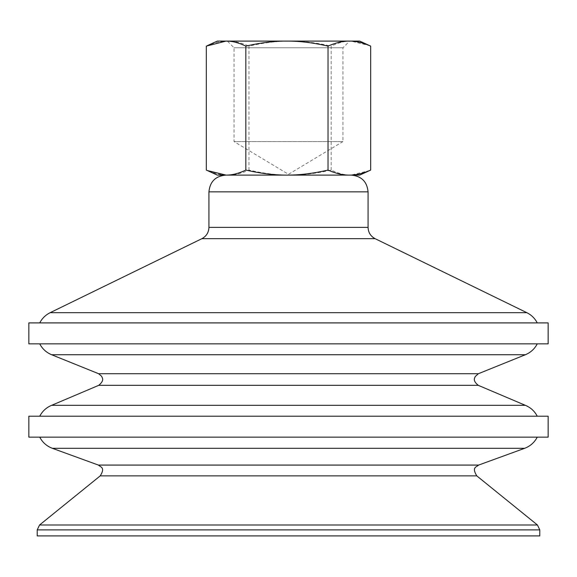 <?xml version="1.0" encoding="UTF-8"?>
<svg xmlns="http://www.w3.org/2000/svg" width="577" height="577" viewBox="0 0 577 577"><rect width="100%" height="100%" fill="white"/><g stroke="black" fill="none" stroke-linecap="round" stroke-linejoin="round"><path stroke-width="0.43" stroke-dasharray="2.88 2.16" d="M28.85 343.849L548.15 343.849M495.254 343.849L39.741 343.849L495.254 343.849M51.634 405.321L525.366 405.321M495.254 416.212L39.741 416.212L495.254 416.212M28.85 416.212L548.15 416.212M28.85 437.15L548.15 437.15M495.254 437.15L39.741 437.15L495.254 437.15M37.224 535.91L539.776 535.91M253.57 175.105L351.321 175.105L253.57 175.105M495.254 322.911L39.741 322.911L495.254 322.911M28.85 322.911L548.15 322.911M359.695 175.105L217.305 175.105M342.933 47.79L234.06 47.79L342.933 47.79M349.626 41.09L227.36 41.09L349.626 41.09L342.94 47.79L342.94 141.596L234.06 141.596L342.94 141.596L288.5 174.312L234.06 141.596L234.06 47.79L227.36 41.09M359.695 41.09L217.305 41.09M369.698 170.54L350.924 175.105C344.815 175.141 338.223 173.461 331.155 170.078C316.448 173.461 302.752 175.141 290.058 175.105C277.364 175.141 263.667 173.461 248.968 170.078C241.337 173.461 234.226 175.141 227.641 175.105C221.049 175.141 213.944 173.461 206.314 170.078M331.155 170.078L331.155 46.117C338.223 42.727 344.815 41.054 350.924 41.09L369.698 45.655M248.968 170.078L248.968 46.117C263.667 42.727 277.364 41.054 290.058 41.09C302.752 41.054 316.448 42.727 331.155 46.117M206.314 46.117C213.944 42.727 221.049 41.054 227.641 41.09C234.226 41.054 241.337 42.727 248.968 46.117M51.634 354.74L525.366 354.74M98.631 373.723L478.369 373.723M98.732 385.335L478.268 385.335M52.384 448.322L524.616 448.322M98.422 465.084L478.578 465.084M100.232 475.866L476.768 475.866M39.553 524.998L537.447 524.998M37.224 529.881L539.776 529.881M208.932 191.852L368.068 191.852M208.932 227.388L368.068 227.388M201.871 238.683L375.129 238.683M50.163 312.676L526.837 312.676"/><path stroke-width="0.87" d="M504.305 343.849L28.85 343.849L28.85 322.911L548.15 322.911L548.15 343.849L504.305 343.849M485.372 405.321L51.634 405.321L98.732 385.335L478.268 385.335L525.366 405.321L485.372 405.321M504.305 416.212L28.85 416.212L28.85 437.15L548.15 437.15L548.15 416.212L504.305 416.212M37.224 529.881L539.776 529.881L539.776 535.91L37.224 535.91L37.224 529.881L39.553 524.998L537.447 524.998L476.768 475.866L100.232 475.866L39.553 524.998M207.302 45.655L217.305 41.09L226.076 41.09L206.314 46.117L206.314 170.078L217.305 175.105L359.695 175.105L370.686 170.078L370.686 46.117C363.056 42.727 355.951 41.054 349.359 41.09L359.695 41.09L370.686 46.117M286.942 41.09L349.359 41.09C342.774 41.054 335.663 42.727 328.032 46.117C313.333 42.727 299.636 41.054 286.942 41.09C274.248 41.054 260.552 42.727 245.845 46.117C238.777 42.727 232.185 41.054 226.076 41.09L286.942 41.09M207.302 170.54L226.076 175.105C232.185 175.141 238.777 173.461 245.845 170.078C260.552 173.461 274.248 175.141 286.942 175.105C299.636 175.141 313.333 173.461 328.032 170.078C335.663 173.461 342.774 175.141 349.359 175.105C355.951 175.141 363.056 173.461 370.686 170.078M328.032 170.078L328.032 46.117M245.845 170.078L245.845 46.117M51.634 354.74L98.631 373.723L478.369 373.723L525.366 354.74L51.634 354.74C46.362 352.54 42.395 348.912 39.741 343.849M52.384 448.322L98.422 465.084L478.578 465.084L524.616 448.322L52.384 448.322C46.759 446.194 42.547 442.472 39.741 437.15M351.321 175.105C361.498 176.093 367.08 181.683 368.068 191.852L208.932 191.852C209.92 181.683 215.502 176.093 225.679 175.105M368.068 191.852L368.068 227.388L208.932 227.388C208.73 232.495 206.378 236.26 201.871 238.683L50.163 312.676L526.837 312.676L375.129 238.683L201.871 238.683M525.366 354.74C530.638 352.54 534.605 348.912 537.259 343.849M478.369 373.723L475.224 376.521C474.986 377.812 472.022 380.236 478.268 385.335M98.631 373.723L101.667 376.327C101.934 377.74 105.122 379.983 98.732 385.335M39.741 416.212C42.395 411.149 46.362 407.521 51.634 405.321M537.259 416.212C534.605 411.149 530.638 407.521 525.366 405.321M524.616 448.322C530.241 446.194 534.453 442.472 537.259 437.15M478.578 465.084C476.616 467.168 471.409 466.944 476.768 475.866M98.422 465.084C100.521 467.154 105.584 467.305 100.232 475.866M539.776 529.881L537.447 524.998M208.932 191.852L208.932 227.388M368.068 227.388C368.27 232.495 370.622 236.26 375.129 238.683M39.741 322.911C42.107 318.374 45.583 314.963 50.163 312.676M537.259 322.911C534.893 318.374 531.417 314.963 526.837 312.676"/></g></svg>
